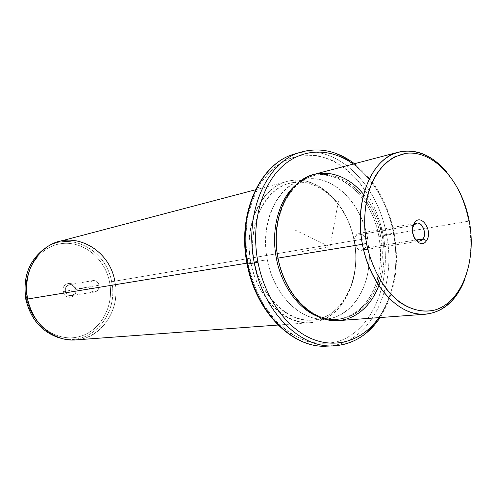 <?xml version="1.0" encoding="UTF-8"?>
<svg xmlns="http://www.w3.org/2000/svg" width="496" height="496" viewBox="0 0 496 496"><rect width="100%" height="100%" fill="white"/><g stroke="black" fill="none" stroke-linecap="round" stroke-linejoin="round"><path stroke-width="0.37" stroke-dasharray="2.48 1.86" d="M416.175 240.002L365.019 248.105C368.999 243.108 364.56 232.035 359.085 233.38L356.072 235.383L413.813 225.246L356.072 235.383C361.076 227.993 370.351 241.292 365.019 248.105L416.175 240.002M363.549 249.531C358.007 253.63 351.373 241.155 356.072 235.383C352.048 240.312 356.444 251.435 361.888 250.17L365.019 248.105M447.051 172.496C457.789 185.901 465.006 202.126 468.695 221.166L469.253 221.148L468.695 221.166C472.459 242.098 471.175 261.435 464.857 279.186C471.175 261.435 472.459 242.098 468.695 221.166C465.006 202.126 457.789 185.901 447.051 172.496M314.402 174.276C343.61 166.011 375.503 196.838 382.23 235.829L468.695 221.166L382.23 235.829C385.101 251.447 384.518 266.371 380.482 280.587C384.518 266.371 385.101 251.447 382.23 235.829C379.099 219.821 372.887 205.995 363.587 194.351M378.82 285.622C370.679 306.621 357.343 318.271 338.818 320.583M277.977 258.094L278.076 258.032C270.078 217.471 290.241 178.207 318.085 174.846C345.83 170.866 373.866 199.838 380.556 236.152L382.23 235.829L380.556 236.152C383.278 250.871 382.85 265.007 379.279 278.554C382.85 265.007 383.278 250.871 380.556 236.152C373.953 197.854 342.631 167.611 313.949 175.683C288.002 181.431 270.19 219.821 278.076 258.032L277.977 258.094M377.648 283.817C369.148 308.32 348.614 323.287 326.622 318.581C304.68 313.949 283.966 288.877 278.076 258.032L278.076 258.032C284.642 294.667 312.728 322.14 337.931 319.399C356.531 317.006 369.774 305.152 377.648 283.817M296.447 184.425C301.32 180.383 306.584 177.618 312.244 176.13C340.907 168.063 372.211 198.233 378.801 236.449L380.556 236.152L378.801 236.449C381.356 250.244 381.126 263.581 378.101 276.458C381.126 263.581 381.356 250.244 378.801 236.449C371.306 189.72 326.405 158.187 296.447 184.425M376.545 282.032C368.888 304.476 355.434 316.975 336.176 319.529C330.336 319.963 324.458 319.058 318.537 316.814C343.127 326.554 367.97 310.242 376.545 282.032M393.582 233.294C399.193 265.837 394.283 293.948 378.845 317.638C394.283 293.948 399.193 265.837 393.582 233.294L393.359 233.263C404.6 286.986 377.196 344.695 333.74 345.861C377.196 344.695 404.6 286.986 393.359 233.263L393.582 233.294C387.469 203.199 374.015 180.122 353.214 164.058C374.015 180.122 387.469 203.199 393.582 233.294M301.394 152.012C341.229 139.568 384.45 181.238 393.359 233.263L386.409 234.447C397.166 286.198 371.833 341.942 330.262 345.892C371.833 341.942 397.166 286.198 386.409 234.447L393.359 233.263C384.45 181.238 341.229 139.568 301.394 152.012M294.729 153.989C334.465 141.571 377.574 182.838 386.409 234.447L383.166 235.067C392.187 281.511 372.849 330.739 337.559 341.626C327.422 343.982 317 343.815 306.286 341.13L290.656 333.566C280.637 326.194 271.678 316.69 263.779 305.052C256.736 292.423 251.478 278.69 248.012 263.853L247.113 264.07L248.012 263.853C245.718 248.763 245.477 233.932 247.287 219.368C250.269 205.363 255.018 192.876 261.547 181.914L273.191 168.473C282.106 161.566 291.691 157.12 301.94 155.13L317.428 155.57C327.744 158.112 337.54 162.806 346.828 169.657C364.696 184.909 377.76 208.76 383.166 235.067L386.409 234.447C377.574 182.838 334.465 141.571 294.729 153.989M248.012 263.853C251.478 278.69 256.736 292.423 263.779 305.052L276.198 321.358C285.622 330.367 295.647 336.958 306.286 341.13C317 343.815 327.422 343.982 337.559 341.626C372.849 330.739 392.187 281.511 383.166 235.067C378.851 215.028 370.94 197.458 359.433 182.348C351.329 173.216 342.389 165.949 332.624 160.543C322.549 156.376 312.319 154.572 301.94 155.13L286.924 159.439C277.382 164.635 268.919 172.131 261.547 181.914C255.018 192.876 250.269 205.363 247.287 219.368C245.477 233.932 245.718 248.763 248.012 263.853M267.307 259.743C259.563 220.546 279.279 182.497 306.522 179.124C333.678 175.156 361.131 203.155 367.629 238.378L369.328 255.105L367.629 238.378C361.224 201.277 330.615 172.075 302.572 179.924C277.14 185.535 259.656 222.766 267.307 259.743L254.349 261.863C246.816 225.55 264.244 188.914 289.546 183.315C317.44 175.503 347.876 204.147 354.181 240.659L367.629 238.378L354.181 240.659C362.086 278.405 342.525 318.413 312.375 320.106C287.792 322.784 260.592 296.689 254.349 261.863L267.307 259.743C273.662 295.201 301.097 321.786 325.798 319.077C348.279 317.589 365.967 294.655 368.801 266.302C365.626 296.149 346.295 319.48 322.338 319.182C298.443 319.114 273.68 293.384 267.307 259.743M254.349 261.863L250.877 262.527C242.99 222.716 263.395 184.035 291.419 180.575C319.362 176.514 347.498 204.891 354.094 240.603L354.181 240.659C347.777 206.001 320.484 178.523 293.471 182.516C266.371 185.919 246.729 223.367 254.349 261.863C261.578 300.44 293.409 326.734 319.548 318.847C345.83 311.525 360.933 275.237 354.181 240.659L354.094 240.603C361.057 276.247 345.501 313.683 318.345 321.309C291.338 329.524 258.354 302.417 250.877 262.527L254.349 261.863M250.877 262.527L246.94 263.165L250.877 262.527C257.319 298.437 285.367 325.333 310.725 322.642C341.998 320.974 362.272 279.595 354.094 240.603C347.591 202.889 316.07 173.265 287.165 181.443C261.082 187.302 243.108 225.072 250.877 262.527M59.353 241.416C83.688 234.521 110.143 254.405 114.799 281.189L354.094 240.603L114.799 281.189C120.869 308.853 102.12 338.495 75.789 339.896M47.25 246.872C72.428 231.341 106.597 251.168 111.619 281.753L114.799 281.189L111.619 281.753C118.817 313.1 92.541 345.476 62.564 338.669C92.541 345.476 118.817 313.1 111.619 281.753C106.597 251.168 72.428 231.341 47.25 246.872M61.442 338.359C92.944 348.465 122.58 314.563 114.799 281.189M25.804 299.274L26.772 299.063C21.502 273.271 37.944 247.213 60.301 243.796C82.603 239.996 105.028 258.112 109.566 282.143L111.619 281.753L109.566 282.143C114.415 306.119 100.545 331.557 78.585 336.796C56.711 342.414 31.713 324.923 26.772 299.063L25.804 299.274M26.772 299.063C31.713 324.923 56.711 342.414 78.585 336.796C100.545 331.557 114.415 306.119 109.566 282.143C105.028 258.112 82.603 239.996 60.301 243.796C37.944 247.213 21.502 273.271 26.772 299.063M75.683 289.069C77.779 297.984 64.685 300.774 63.166 291.629C61.101 282.59 74.251 280.017 75.683 289.069L75.032 289.23C76.644 296.106 66.563 298.232 65.404 291.202L63.166 291.629C64.685 300.774 77.779 297.984 75.683 289.069C74.251 280.017 61.101 282.59 63.166 291.629L65.404 291.202C63.817 284.251 73.923 282.255 75.032 289.23L75.683 289.069M75.032 289.23L98.921 285.237C99.293 288.839 97.948 291.071 94.891 291.946C91.915 292.094 89.968 290.532 89.044 287.265L65.404 291.202C66.297 294.326 68.188 295.821 71.083 295.666C74.065 294.829 75.38 292.677 75.032 289.23C74.127 286.062 72.205 284.58 69.266 284.772C66.346 285.646 65.057 287.792 65.404 291.202L89.044 287.265C88.679 283.7 89.993 281.468 92.988 280.569C96.007 280.37 97.985 281.926 98.921 285.237L75.032 289.23M89.044 287.265C90.26 294.612 100.595 292.417 98.921 285.237C97.762 277.952 87.395 280.004 89.044 287.265M412.777 227.428C411.773 231.347 412.381 234.986 414.6 238.359C412.381 234.986 411.773 231.347 412.777 227.428M338.402 201.457L330.026 246.859L294.165 229.623M330.026 246.859L296.881 252.39M416.851 223.138L359.085 233.38M312.244 176.13L313.949 175.683M336.176 319.529L337.931 319.399M354.473 163.73C374.92 180.29 388.139 203.428 394.128 233.151C399.739 265.317 395.076 293.446 380.141 317.545M289.546 183.315L302.572 179.924M312.375 320.106L325.798 319.077M255.471 189.788L287.165 181.443M278.039 325.041L310.725 322.642M71.083 295.666L94.891 291.946M69.266 284.772L92.988 280.569M419.845 241.106L367.759 249.252M363.636 249.897L361.888 250.17"/><path stroke-width="0.74" d="M423.001 238.923L416.175 240.002L423.001 238.923L426.517 240.628C433.423 231.223 421.085 212.598 414.557 222.791C407.433 232.314 420.174 251.088 426.517 240.628C420.174 251.088 407.433 232.314 414.557 222.791L413.813 225.246L416.851 223.138C422.381 221.755 426.982 233.628 423.001 238.923C428.327 231.694 418.822 217.403 413.813 225.246L412.777 227.428L414.557 222.791C421.085 212.598 433.423 231.223 426.517 240.628L423.001 238.923L419.845 241.106C417.93 241.335 416.181 240.424 414.6 238.359C417.62 241.843 420.422 242.029 423.001 238.923M365.019 248.105L363.549 249.531M366.519 243.517C363.432 224.335 364.312 206.472 369.154 189.925C373.011 179.8 378.008 171.312 384.146 164.455C390.792 158.714 397.997 155.012 405.765 153.357C433.64 149.637 462.03 181.666 469.253 221.148C476.823 260.561 462.229 301.686 435.308 309.876C423.807 312.771 411.327 310.167 399.516 302.083C384.034 290.073 371.622 268.317 366.519 243.517L362.433 244.292C355.756 209.38 365.633 173.73 384.784 159.086C403.949 144.336 429.381 150.877 447.051 172.496C432.438 155.174 416.342 148.366 398.753 152.074C371.833 157.939 353.611 200.923 362.433 244.292L366.519 243.517C370.481 262.062 378.188 278.895 388.449 291.642C402.647 307.576 420.031 313.987 435.308 309.876C462.229 301.686 476.823 260.561 469.253 221.148C462.03 181.666 433.64 149.637 405.765 153.357L394.413 156.941C387.258 161.268 380.971 167.493 375.553 175.621C365.651 193.242 362.161 218.544 366.519 243.517M425.81 314.191L338.818 320.583C313.205 323.33 284.654 295.374 277.977 258.094L362.433 244.292C369.842 285.845 399.689 317.105 425.81 314.191C443.647 311.984 456.661 300.316 464.857 279.186C455.415 304.649 434.428 319.102 412.126 312.666C389.875 306.286 368.863 278.244 362.433 244.292L277.977 258.094C269.948 219.207 288.046 180.153 314.402 174.276L398.753 152.074M363.587 194.351C346.76 173.588 321.371 166.799 301.853 180.073C282.342 193.229 271.783 226.095 277.977 258.094C284.115 290.346 306.168 316.243 329.053 320.075C351.993 324.012 372.818 306.937 380.482 280.587L378.82 285.622M379.279 278.554L377.648 283.817L379.279 278.554M277.965 258.05L276.384 258.311C270.531 229.04 279.26 198.332 296.447 184.425C279.26 198.332 270.531 229.04 276.384 258.311L277.965 258.05M378.101 276.458L376.545 282.032L378.101 276.458M318.537 316.814C298.958 309.616 281.511 285.981 276.384 258.311C281.511 285.981 298.958 309.616 318.537 316.814M378.845 317.638C363.196 339.927 337.317 349.289 312.114 338.942C286.973 328.581 264.858 298.152 257.945 262.241C250.809 225.209 260.797 186.818 281.356 167.264C301.965 147.678 330.503 147.548 353.214 164.058C330.503 147.548 301.965 147.678 281.356 167.264C260.797 186.818 250.809 225.209 257.945 262.241C264.858 298.152 286.973 328.581 312.114 338.942C337.317 349.289 363.196 339.927 378.845 317.638M354.473 163.73C337.64 151.026 319.945 147.12 301.394 152.012L294.729 153.989C260.729 162.657 237.212 213.361 247.684 264.008C237.212 213.361 260.729 162.657 294.729 153.989C260.177 162.886 236.679 213.671 247.113 264.083L254.299 262.936L247.113 264.083C255.812 312.356 292.888 348.676 326.796 346.152C293.458 348.707 256.42 312.486 247.684 264.008C256.42 312.486 293.458 348.707 326.796 346.152L333.74 345.861C300.316 348.434 263.116 311.872 254.299 262.936L257.945 262.241L254.299 262.936C243.741 211.811 267.301 160.685 301.394 152.012C267.301 160.685 243.741 211.811 254.299 262.936C263.116 311.872 300.316 348.434 333.74 345.861C352.879 344.466 368.348 335.023 380.141 317.545M369.328 255.105L368.801 266.302L369.328 255.105M278.039 325.041L75.789 339.896C54.38 341.986 32.029 323.683 27.54 299.026L246.94 263.165L27.54 299.026C22.016 273.346 37.405 246.562 59.353 241.416L255.471 189.788M25.885 299.274C22.698 277.686 28.83 260.853 44.293 248.775L47.25 246.872L44.293 248.775C28.83 260.853 22.698 277.686 25.885 299.274L27.54 299.026L25.885 299.274C30.678 319.114 41.769 331.967 59.154 337.832C41.769 331.967 30.678 319.114 25.885 299.274M114.799 281.189C109.56 248.558 71.852 228.495 46.283 247.529C30.541 259.836 24.292 277.004 27.54 299.026C32.438 319.275 43.735 332.382 61.442 338.359L59.154 337.832C41.695 331.942 30.578 319.089 25.804 299.28C22.611 277.735 28.774 260.902 44.293 248.775L46.283 247.529M367.759 249.252L363.636 249.897"/></g></svg>
